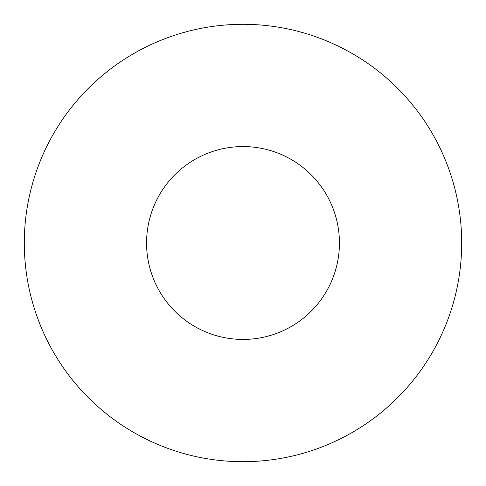 <?xml version="1.0" encoding="UTF-8"?>
<svg xmlns="http://www.w3.org/2000/svg" width="486" height="486" viewBox="0 0 486 486"><rect width="100%" height="100%" fill="white"/><g stroke="black" fill="none" stroke-linecap="round" stroke-linejoin="round"><path stroke-width="0.73" d="M243 461.7A218.7 218.7 0 0 0 461.7 243A218.7 218.7 0 0 0 243 24.3A218.7 218.7 0 0 0 24.3 243A218.7 218.7 0 0 0 243 461.7M243 146.565A96.435 96.435 0 0 0 146.565 243A96.435 96.435 0 0 0 243 339.435A96.435 96.435 0 0 0 339.435 243A96.435 96.435 0 0 0 243 146.565"/></g></svg>
